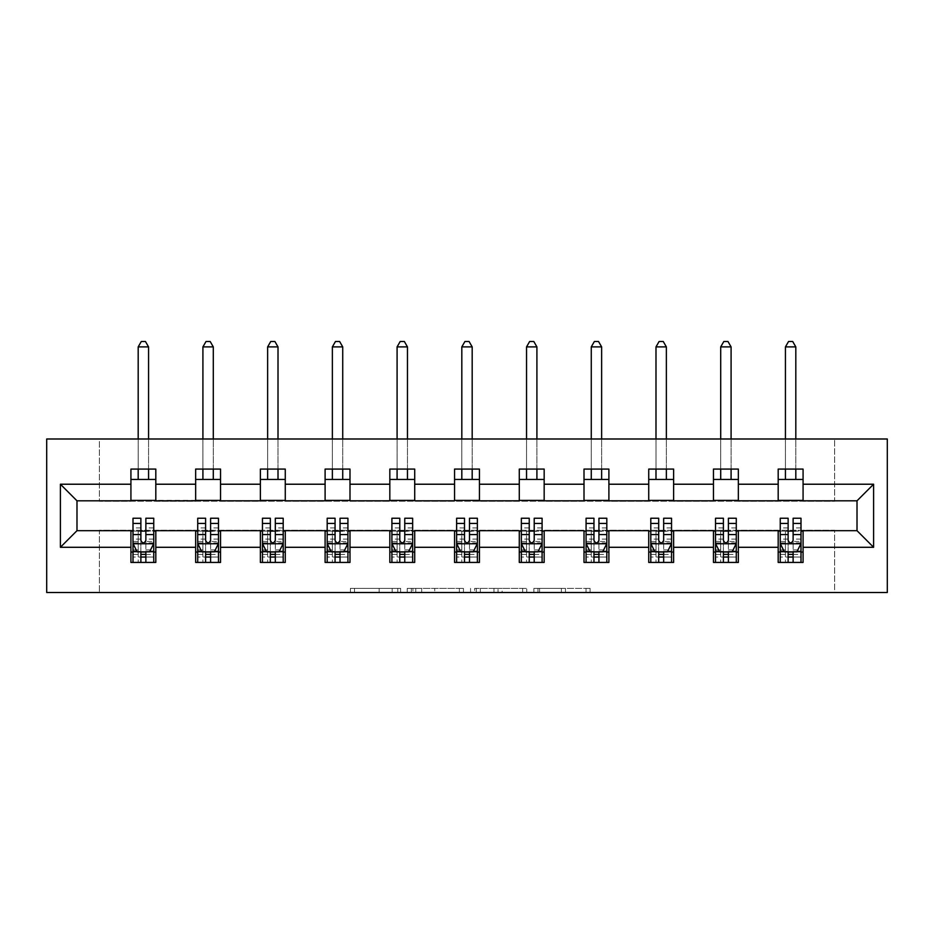 <?xml version="1.0" encoding="UTF-8"?>
<svg xmlns="http://www.w3.org/2000/svg" width="934" height="934" viewBox="0 0 934 934"><rect width="100%" height="100%" fill="white"/><g stroke="black" fill="none" stroke-linecap="round" stroke-linejoin="round"><path stroke-width="0.7" stroke-dasharray="4.67 3.5" d="M400.616 592.506L354.5 592.506L400.616 592.506L400.616 588.362L379.134 588.362L379.134 592.506L379.134 588.362L400.616 588.362L400.616 592.506L400.616 588.362L379.134 588.362L379.134 592.506L379.134 588.362L400.616 588.362L354.5 588.362L400.616 588.362M586.027 592.506L537.961 592.506L586.027 592.506L586.027 588.362L565.455 588.362L590.09 588.362L590.09 592.506L590.09 588.362L537.961 588.362L590.09 588.362L590.09 592.506L590.09 588.362L586.027 588.362L586.027 592.506M561.381 592.506L539.595 592.506L561.381 592.506L561.381 588.362L565.455 588.362L561.381 588.362L561.381 592.506L561.381 588.362L539.595 588.362L539.595 592.506L539.595 588.362L561.381 588.362L561.381 592.506M533.898 592.506L537.961 592.506L533.898 592.506L533.898 588.362L537.961 588.362L533.898 588.362L533.898 592.506M350.425 592.506L354.5 592.506L350.425 592.506L350.425 588.362L354.5 588.362L350.425 588.362L350.425 592.506M834.611 592.506L887.3 592.506L887.3 438.992L834.611 438.992L834.611 501.231L99.389 501.231L99.389 438.992L834.611 438.992L834.611 501.231L99.389 501.231L99.389 438.992L46.7 438.992L46.7 592.506L99.389 592.506L99.389 530.279L834.611 530.279L834.611 592.506L99.389 592.506L99.389 530.279L834.611 530.279L834.611 592.506M463.439 592.506L459.365 592.506L463.439 592.506L463.439 588.362L463.439 592.506M411.31 592.506L459.365 592.506L407.236 592.506L411.31 592.506L411.31 588.362L463.439 588.362L407.236 588.362L407.236 592.506L407.236 588.362L411.31 588.362L411.31 592.506M474.635 592.506L526.764 592.506L470.561 592.506L474.635 592.506L474.635 588.362L526.764 588.362L526.764 592.506L526.764 588.362L502.13 588.362L502.13 592.506M130.923 552.052L155.815 552.052L155.815 562.431L130.923 562.431L130.923 530.687L76.985 530.687L76.985 500.811L155.815 500.402L155.815 479.446L130.923 479.446L130.923 469.078L155.815 469.078L155.815 479.446M195.65 552.052L220.541 552.052L220.541 562.431L195.65 562.431L195.65 530.687L130.923 531.107M260.376 552.052L285.267 552.052L285.267 562.431L260.376 562.431L260.376 530.687L195.65 531.107M325.102 552.052L349.993 552.052L349.993 562.431L325.102 562.431L325.102 530.687L260.376 531.107M389.828 552.052L414.719 552.052L414.719 562.431L389.828 562.431L389.828 530.687L325.102 531.107M454.554 552.052L479.446 552.052L479.446 562.431L454.554 562.431L454.554 530.687L389.828 531.107M519.281 552.052L544.172 552.052L544.172 562.431L519.281 562.431L519.281 530.687L454.554 531.107M584.007 552.052L608.898 552.052L608.898 562.431L584.007 562.431L584.007 530.687L519.281 531.107M648.733 552.052L673.624 552.052L673.624 562.431L648.733 562.431L648.733 530.687L584.007 531.107M713.459 552.052L738.35 552.052L738.35 562.431L713.459 562.431L713.459 530.687L648.733 531.107M778.185 552.052L803.077 552.052L803.077 562.431L778.185 562.431L778.185 530.687L713.459 531.107M195.65 469.078L220.541 469.078L220.541 479.446L195.65 479.446L195.65 469.078M260.376 469.078L285.267 469.078L285.267 479.446L260.376 479.446L260.376 469.078M325.102 469.078L349.993 469.078L349.993 479.446L325.102 479.446L325.102 469.078M389.828 469.078L414.719 469.078L414.719 479.446L389.828 479.446L389.828 469.078M454.554 469.078L479.446 469.078L479.446 479.446L454.554 479.446L454.554 469.078M519.281 469.078L544.172 469.078L544.172 479.446L519.281 479.446L519.281 469.078M584.007 469.078L608.898 469.078L608.898 479.446L584.007 479.446L584.007 469.078M648.733 469.078L673.624 469.078L673.624 479.446L648.733 479.446L648.733 469.078M713.459 469.078L738.35 469.078L738.35 479.446L713.459 479.446L713.459 469.078M778.185 469.078L803.077 469.078L803.077 479.446L778.185 479.446L778.185 469.078M778.185 531.107L857.015 530.687L857.015 500.811L738.35 500.811L738.35 479.446M738.35 500.402L673.624 500.811L673.624 479.446M673.624 500.402L608.898 500.811L608.898 479.446M608.898 500.402L544.172 500.811L544.172 479.446M544.172 500.402L479.446 500.811L479.446 479.446M479.446 500.402L414.719 500.811L414.719 479.446M414.719 500.402L349.993 500.811L349.993 479.446M349.993 500.402L285.267 500.811L285.267 479.446M285.267 500.402L220.541 500.811L220.541 479.446M220.541 500.402L155.815 500.402M130.923 500.402L130.923 479.446M155.815 552.052L155.815 531.107M133.002 531.107L140.882 531.107M145.867 531.107L153.748 531.107M133.002 518.242L133.002 557.038L133.002 552.052L140.882 552.052M145.867 552.052L153.748 552.052L153.748 562.431L133.002 562.431L153.748 562.431M197.728 531.107L205.608 531.107M210.594 531.107L218.474 531.107M220.541 552.052L220.541 531.107M197.728 518.242L197.728 557.038L197.728 552.052L205.608 552.052M210.594 552.052L218.474 552.052L218.474 562.431L197.728 562.431L218.474 562.431M195.65 500.402L195.65 479.446M262.454 531.107L270.335 531.107M275.308 531.107L283.2 531.107M285.267 552.052L285.267 531.107M262.454 518.242L262.454 557.038L262.454 552.052L270.335 552.052M275.308 552.052L283.2 552.052L283.2 562.431L262.454 562.431L283.2 562.431M260.376 500.402L260.376 479.446M327.18 531.107L335.061 531.107M340.034 531.107L347.927 531.107M349.993 552.052L349.993 531.107M327.18 518.242L327.18 557.038L327.18 552.052L335.061 552.052M340.034 552.052L347.927 552.052L347.927 562.431L327.18 562.431L347.927 562.431M325.102 500.402L325.102 479.446M391.906 531.107L399.787 531.107M404.761 531.107L412.653 531.107M414.719 552.052L414.719 531.107M391.906 518.242L391.906 557.038L391.906 552.052L399.787 552.052M404.761 552.052L412.653 552.052L412.653 562.431L391.906 562.431L412.653 562.431M389.828 500.402L389.828 479.446M456.633 531.107L464.513 531.107M469.487 531.107L477.367 531.107M479.446 552.052L479.446 531.107M456.633 518.242L456.633 557.038L456.633 552.052L464.513 552.052M469.487 552.052L477.367 552.052L477.367 562.431L456.633 562.431L477.367 562.431M454.554 500.402L454.554 479.446M521.347 531.107L529.239 531.107M534.213 531.107L542.094 531.107M544.172 552.052L544.172 531.107M521.347 518.242L521.347 557.038L521.347 552.052L529.239 552.052M534.213 552.052L542.094 552.052L542.094 562.431L521.347 562.431L542.094 562.431M519.281 500.402L519.281 479.446M586.073 531.107L593.966 531.107M598.939 531.107L606.82 531.107M608.898 552.052L608.898 531.107M586.073 518.242L586.073 557.038L586.073 552.052L593.966 552.052M598.939 552.052L606.82 552.052L606.82 562.431L586.073 562.431L606.82 562.431M584.007 500.402L584.007 479.446M650.8 531.107L658.692 531.107M663.665 531.107L671.546 531.107M673.624 552.052L673.624 531.107M650.8 518.242L650.8 557.038L650.8 552.052L658.692 552.052M663.665 552.052L671.546 552.052L671.546 562.431L650.8 562.431L671.546 562.431M648.733 500.402L648.733 479.446M715.526 531.107L723.406 531.107M728.392 531.107L736.272 531.107M738.35 552.052L738.35 531.107M715.526 518.242L715.526 557.038L715.526 552.052L723.406 552.052M728.392 552.052L736.272 552.052L736.272 562.431L715.526 562.431L736.272 562.431M713.459 500.402L713.459 479.446M780.252 531.107L788.133 531.107M793.118 531.107L800.998 531.107M803.077 552.052L803.077 531.107M780.252 518.242L780.252 557.038L780.252 552.052L788.133 552.052M793.118 552.052L800.998 552.052L800.998 562.431L780.252 562.431L800.998 562.431M778.185 500.402L778.185 479.446M803.077 500.402L803.077 479.446M415.782 592.506L421.689 592.506L415.782 592.506L415.782 588.362L412.933 588.362L412.933 592.506L412.933 588.362L421.689 588.362L415.782 588.362L415.782 592.506M421.689 592.506L434.73 592.506L421.689 592.506L421.689 588.362L434.73 588.362L434.73 592.506L434.73 588.362L421.689 588.362L421.689 592.506M474.635 588.362L498.055 588.362L498.055 592.506L498.055 588.362L493.981 588.362L498.055 588.362L498.055 592.506L498.055 588.362L502.13 588.362M476.27 588.362L476.27 592.506L476.27 588.362M470.561 588.362L470.561 592.506L470.561 588.362M153.748 552.052L138.185 552.052L138.185 531.306L138.185 562.431L138.185 552.052L133.002 552.052L153.748 552.052L153.748 557.038L145.867 557.038L145.867 562.431M153.748 543.553L153.748 523.635L153.748 543.553L149.592 551.854L137.146 551.854L133.002 543.553L133.002 523.635L133.002 543.553M153.748 518.242L153.748 557.038L133.002 557.038L140.882 557.038L140.882 562.431M133.002 552.052L133.002 562.431M145.867 518.242L145.867 541.463L153.748 541.463M153.748 542.911L145.867 542.911L145.867 523.635L145.867 540.436C144.21 543.576 142.552 543.576 140.882 540.436L140.882 523.635L140.882 542.911L133.002 542.911M145.867 557.038L145.867 541.463M133.002 541.463L140.882 541.463L140.882 557.038M145.867 542.911L145.867 551.854M140.882 551.854L140.882 542.911M140.882 541.463L140.882 518.242M148.564 346.888L145.447 341.494L141.303 341.494L138.185 346.888L148.564 346.888L148.564 479.446M148.564 469.078L148.564 438.992M138.185 346.888L138.185 479.446M138.185 469.078L138.185 438.992M218.474 552.052L202.912 552.052L202.912 531.306L202.912 562.431L202.912 552.052L197.728 552.052L218.474 552.052L218.474 557.038L210.594 557.038L210.594 562.431M218.474 543.553L218.474 523.635L218.474 543.553L214.318 551.854L201.872 551.854L197.728 543.553L197.728 523.635L197.728 543.553M218.474 518.242L218.474 557.038L197.728 557.038L205.608 557.038L205.608 562.431M197.728 552.052L197.728 562.431M210.594 518.242L210.594 541.463L218.474 541.463M218.474 542.911L210.594 542.911L210.594 523.635L210.594 540.436C208.936 543.576 207.278 543.576 205.608 540.436L205.608 523.635L205.608 542.911L197.728 542.911M210.594 557.038L210.594 541.463M197.728 541.463L205.608 541.463L205.608 557.038M210.594 542.911L210.594 551.854M205.608 551.854L205.608 542.911M205.608 541.463L205.608 518.242M213.291 346.888L210.173 341.494L206.029 341.494L202.912 346.888L213.291 346.888L213.291 479.446M213.291 469.078L213.291 438.992M202.912 346.888L202.912 479.446M202.912 469.078L202.912 438.992M283.2 552.052L267.638 552.052L267.638 531.306L267.638 562.431L267.638 552.052L262.454 552.052L283.2 552.052L283.2 557.038L275.308 557.038L275.308 562.431M283.2 543.553L283.2 523.635L283.2 543.553L279.044 551.854L266.599 551.854L262.454 543.553L262.454 523.635L262.454 543.553M283.2 518.242L283.2 557.038L262.454 557.038L270.335 557.038L270.335 562.431M262.454 552.052L262.454 562.431M275.308 518.242L275.308 541.463L283.2 541.463M283.2 542.911L275.308 542.911L275.308 523.635L275.308 540.436C273.662 543.576 271.992 543.576 270.335 540.436L270.335 523.635L270.335 542.911L262.454 542.911M275.308 557.038L275.308 541.463M262.454 541.463L270.335 541.463L270.335 557.038M275.308 542.911L275.308 551.854M270.335 551.854L270.335 542.911M270.335 541.463L270.335 518.242M278.005 346.888L274.9 341.494L270.755 341.494L267.638 346.888L278.005 346.888L278.005 479.446M278.005 469.078L278.005 438.992M267.638 346.888L267.638 479.446M267.638 469.078L267.638 438.992M347.927 552.052L332.364 552.052L332.364 531.306L332.364 562.431L332.364 552.052L327.18 552.052L347.927 552.052L347.927 557.038L340.034 557.038L340.034 562.431M347.927 543.553L347.927 523.635L347.927 543.553L343.77 551.854L331.325 551.854L327.18 543.553L327.18 523.635L327.18 543.553M347.927 518.242L347.927 557.038L327.18 557.038L335.061 557.038L335.061 562.431M327.18 552.052L327.18 562.431M340.034 518.242L340.034 541.463L347.927 541.463M347.927 542.911L340.034 542.911L340.034 523.635L340.034 540.436C338.388 543.576 336.719 543.576 335.061 540.436L335.061 523.635L335.061 542.911L327.18 542.911M340.034 557.038L340.034 541.463M327.18 541.463L335.061 541.463L335.061 557.038M340.034 542.911L340.034 551.854M335.061 551.854L335.061 542.911M335.061 541.463L335.061 518.242M342.731 346.888L339.626 341.494L335.469 341.494L332.364 346.888L342.731 346.888L342.731 479.446M342.731 469.078L342.731 438.992M332.364 346.888L332.364 479.446M332.364 469.078L332.364 438.992M412.653 552.052L397.09 552.052L397.09 531.306L397.09 562.431L397.09 552.052L391.906 552.052L412.653 552.052L412.653 557.038L404.761 557.038L404.761 562.431M412.653 543.553L412.653 523.635L412.653 543.553L408.497 551.854L396.051 551.854L391.906 543.553L391.906 523.635L391.906 543.553M412.653 518.242L412.653 557.038L391.906 557.038L399.787 557.038L399.787 562.431M391.906 552.052L391.906 562.431M404.761 518.242L404.761 541.463L412.653 541.463M412.653 542.911L404.761 542.911L404.761 523.635L404.761 540.436C403.103 543.576 401.445 543.576 399.787 540.436L399.787 523.635L399.787 542.911L391.906 542.911M404.761 557.038L404.761 541.463M391.906 541.463L399.787 541.463L399.787 557.038M404.761 542.911L404.761 551.854M399.787 551.854L399.787 542.911M399.787 541.463L399.787 518.242M407.457 346.888L404.352 341.494L400.196 341.494L397.09 346.888L407.457 346.888L407.457 479.446M407.457 469.078L407.457 438.992M397.09 346.888L397.09 479.446M397.09 469.078L397.09 438.992M477.367 552.052L461.816 552.052L461.816 531.306L461.816 562.431L461.816 552.052L456.633 552.052L477.367 552.052L477.367 557.038L469.487 557.038L469.487 562.431M477.367 543.553L477.367 523.635L477.367 543.553L473.223 551.854L460.777 551.854L456.633 543.553L456.633 523.635L456.633 543.553M477.367 518.242L477.367 557.038L456.633 557.038L464.513 557.038L464.513 562.431M456.633 552.052L456.633 562.431M469.487 518.242L469.487 541.463L477.367 541.463M477.367 542.911L469.487 542.911L469.487 523.635L469.487 540.436C467.829 543.576 466.171 543.576 464.513 540.436L464.513 523.635L464.513 542.911L456.633 542.911M469.487 557.038L469.487 541.463M456.633 541.463L464.513 541.463L464.513 557.038M469.487 542.911L469.487 551.854M464.513 551.854L464.513 542.911M464.513 541.463L464.513 518.242M472.184 346.888L469.078 341.494L464.922 341.494L461.816 346.888L472.184 346.888L472.184 479.446M472.184 469.078L472.184 438.992M461.816 346.888L461.816 479.446M461.816 469.078L461.816 438.992M542.094 552.052L526.543 552.052L526.543 531.306L526.543 562.431L526.543 552.052L521.347 552.052L542.094 552.052L542.094 557.038L534.213 557.038L534.213 562.431M542.094 543.553L542.094 523.635L542.094 543.553L537.949 551.854L525.503 551.854L521.347 543.553L521.347 523.635L521.347 543.553M542.094 518.242L542.094 557.038L521.347 557.038L529.239 557.038L529.239 562.431M521.347 552.052L521.347 562.431M534.213 518.242L534.213 541.463L542.094 541.463M542.094 542.911L534.213 542.911L534.213 523.635L534.213 540.436C532.555 543.576 530.897 543.576 529.239 540.436L529.239 523.635L529.239 542.911L521.347 542.911M534.213 557.038L534.213 541.463M521.347 541.463L529.239 541.463L529.239 557.038M534.213 542.911L534.213 551.854M529.239 551.854L529.239 542.911M529.239 541.463L529.239 518.242M536.91 346.888L533.804 341.494L529.648 341.494L526.543 346.888L536.91 346.888L536.91 479.446M536.91 469.078L536.91 438.992M526.543 346.888L526.543 479.446M526.543 469.078L526.543 438.992M606.82 552.052L591.269 552.052L591.269 531.306L591.269 562.431L591.269 552.052L586.073 552.052L606.82 552.052L606.82 557.038L598.939 557.038L598.939 562.431M606.82 543.553L606.82 523.635L606.82 543.553L602.675 551.854L590.23 551.854L586.073 543.553L586.073 523.635L586.073 543.553M606.82 518.242L606.82 557.038L586.073 557.038L593.966 557.038L593.966 562.431M586.073 552.052L586.073 562.431M598.939 518.242L598.939 541.463L606.82 541.463M606.82 542.911L598.939 542.911L598.939 523.635L598.939 540.436C597.281 543.576 595.623 543.576 593.966 540.436L593.966 523.635L593.966 542.911L586.073 542.911M598.939 557.038L598.939 541.463M586.073 541.463L593.966 541.463L593.966 557.038M598.939 542.911L598.939 551.854M593.966 551.854L593.966 542.911M593.966 541.463L593.966 518.242M601.636 346.888L598.531 341.494L594.374 341.494L591.269 346.888L601.636 346.888L601.636 479.446M601.636 469.078L601.636 438.992M591.269 346.888L591.269 479.446M591.269 469.078L591.269 438.992M671.546 552.052L655.995 552.052L655.995 531.306L655.995 562.431L655.995 552.052L650.8 552.052L671.546 552.052L671.546 557.038L663.665 557.038L663.665 562.431M671.546 543.553L671.546 523.635L671.546 543.553L667.401 551.854L654.956 551.854L650.8 543.553L650.8 523.635L650.8 543.553M671.546 518.242L671.546 557.038L650.8 557.038L658.692 557.038L658.692 562.431M650.8 552.052L650.8 562.431M663.665 518.242L663.665 541.463L671.546 541.463M671.546 542.911L663.665 542.911L663.665 523.635L663.665 540.436C662.008 543.576 660.35 543.576 658.692 540.436L658.692 523.635L658.692 542.911L650.8 542.911M663.665 557.038L663.665 541.463M650.8 541.463L658.692 541.463L658.692 557.038M663.665 542.911L663.665 551.854M658.692 551.854L658.692 542.911M658.692 541.463L658.692 518.242M666.362 346.888L663.245 341.494L659.1 341.494L655.995 346.888L666.362 346.888L666.362 479.446M666.362 469.078L666.362 438.992M655.995 346.888L655.995 479.446M655.995 469.078L655.995 438.992M736.272 552.052L720.709 552.052L720.709 531.306L720.709 562.431L720.709 552.052L715.526 552.052L736.272 552.052L736.272 557.038L728.392 557.038L728.392 562.431M736.272 543.553L736.272 523.635L736.272 543.553L732.128 551.854L719.682 551.854L715.526 543.553L715.526 523.635L715.526 543.553M736.272 518.242L736.272 557.038L715.526 557.038L723.406 557.038L723.406 562.431M715.526 552.052L715.526 562.431M728.392 518.242L728.392 541.463L736.272 541.463M736.272 542.911L728.392 542.911L728.392 523.635L728.392 540.436C726.734 543.576 725.076 543.576 723.406 540.436L723.406 523.635L723.406 542.911L715.526 542.911M728.392 557.038L728.392 541.463M715.526 541.463L723.406 541.463L723.406 557.038M728.392 542.911L728.392 551.854M723.406 551.854L723.406 542.911M723.406 541.463L723.406 518.242M731.089 346.888L727.971 341.494L723.827 341.494L720.709 346.888L731.089 346.888L731.089 479.446M731.089 469.078L731.089 438.992M720.709 346.888L720.709 479.446M720.709 469.078L720.709 438.992M800.998 552.052L785.436 552.052L785.436 531.306L785.436 562.431L785.436 552.052L780.252 552.052L800.998 552.052L800.998 557.038L793.118 557.038L793.118 562.431M800.998 543.553L800.998 523.635L800.998 543.553L796.854 551.854L784.408 551.854L780.252 543.553L780.252 523.635L780.252 543.553M800.998 518.242L800.998 557.038L780.252 557.038L788.133 557.038L788.133 562.431M780.252 552.052L780.252 562.431M793.118 518.242L793.118 541.463L800.998 541.463M800.998 542.911L793.118 542.911L793.118 523.635L793.118 540.436C791.46 543.576 789.802 543.576 788.133 540.436L788.133 523.635L788.133 542.911L780.252 542.911M793.118 557.038L793.118 541.463M780.252 541.463L788.133 541.463L788.133 557.038M793.118 542.911L793.118 551.854M788.133 551.854L788.133 542.911M788.133 541.463L788.133 518.242M795.815 346.888L792.697 341.494L788.553 341.494L785.436 346.888L795.815 346.888L795.815 479.446M795.815 469.078L795.815 438.992M785.436 346.888L785.436 479.446M785.436 469.078L785.436 438.992M397.767 588.362L397.767 592.506L397.767 588.362M392.163 588.362L392.163 592.506L392.163 588.362M354.5 588.362L354.5 592.506L354.5 588.362M459.365 588.362L459.365 592.506L459.365 588.362M522.69 588.362L522.69 592.506L522.69 588.362M493.981 588.362L493.981 592.506L493.981 588.362M480.333 588.362L480.333 592.506L480.333 588.362M565.455 588.362L565.455 592.506L565.455 588.362M537.961 588.362L537.961 592.506L537.961 588.362M153.643 543.763L133.107 543.763M153.748 527.955L145.867 527.955M145.867 549.904L153.748 549.904M133.002 549.904L140.882 549.904M149.849 551.352L145.867 551.352M140.882 551.352L136.901 551.352M140.882 527.955L133.002 527.955M153.748 539.07L145.867 539.07M140.882 539.07L133.002 539.07M133.002 554.399L140.882 554.399M145.867 554.399L153.748 554.399M138.185 531.306L148.564 531.306L138.185 531.306M218.369 543.763L197.833 543.763M218.474 527.955L210.594 527.955M210.594 549.904L218.474 549.904M197.728 549.904L205.608 549.904M214.575 551.352L210.594 551.352M205.608 551.352L201.627 551.352M205.608 527.955L197.728 527.955M218.474 539.07L210.594 539.07M205.608 539.07L197.728 539.07M197.728 554.399L205.608 554.399M210.594 554.399L218.474 554.399M202.912 531.306L213.291 531.306L202.912 531.306M283.095 543.763L262.559 543.763M283.2 527.955L275.308 527.955M275.308 549.904L283.2 549.904M262.454 549.904L270.335 549.904M279.301 551.352L275.308 551.352M270.335 551.352L266.353 551.352M270.335 527.955L262.454 527.955M283.2 539.07L275.308 539.07M270.335 539.07L262.454 539.07M262.454 554.399L270.335 554.399M275.308 554.399L283.2 554.399M267.638 531.306L278.005 531.306L267.638 531.306M347.822 543.763L327.285 543.763M347.927 527.955L340.034 527.955M340.034 549.904L347.927 549.904M327.18 549.904L335.061 549.904M344.027 551.352L340.034 551.352M335.061 551.352L331.08 551.352M335.061 527.955L327.18 527.955M347.927 539.07L340.034 539.07M335.061 539.07L327.18 539.07M327.18 554.399L335.061 554.399M340.034 554.399L347.927 554.399M332.364 531.306L342.731 531.306L332.364 531.306M412.548 543.763L392.011 543.763M412.653 527.955L404.761 527.955M404.761 549.904L412.653 549.904M391.906 549.904L399.787 549.904M408.742 551.352L404.761 551.352M399.787 551.352L395.806 551.352M399.787 527.955L391.906 527.955M412.653 539.07L404.761 539.07M399.787 539.07L391.906 539.07M391.906 554.399L399.787 554.399M404.761 554.399L412.653 554.399M397.09 531.306L407.457 531.306L397.09 531.306M477.274 543.763L456.726 543.763M477.367 527.955L469.487 527.955M469.487 549.904L477.367 549.904M456.633 549.904L464.513 549.904M473.468 551.352L469.487 551.352M464.513 551.352L460.532 551.352M464.513 527.955L456.633 527.955M477.367 539.07L469.487 539.07M464.513 539.07L456.633 539.07M456.633 554.399L464.513 554.399M469.487 554.399L477.367 554.399M461.816 531.306L472.184 531.306L461.816 531.306M541.989 543.763L521.452 543.763M542.094 527.955L534.213 527.955M534.213 549.904L542.094 549.904M521.347 549.904L529.239 549.904M538.194 551.352L534.213 551.352M529.239 551.352L525.258 551.352M529.239 527.955L521.347 527.955M542.094 539.07L534.213 539.07M529.239 539.07L521.347 539.07M521.347 554.399L529.239 554.399M534.213 554.399L542.094 554.399M526.543 531.306L536.91 531.306L526.543 531.306M606.715 543.763L586.178 543.763M606.82 527.955L598.939 527.955M598.939 549.904L606.82 549.904M586.073 549.904L593.966 549.904M602.92 551.352L598.939 551.352M593.966 551.352L589.973 551.352M593.966 527.955L586.073 527.955M606.82 539.07L598.939 539.07M593.966 539.07L586.073 539.07M586.073 554.399L593.966 554.399M598.939 554.399L606.82 554.399M591.269 531.306L601.636 531.306L591.269 531.306M671.441 543.763L650.905 543.763M671.546 527.955L663.665 527.955M663.665 549.904L671.546 549.904M650.8 549.904L658.692 549.904M667.647 551.352L663.665 551.352M658.692 551.352L654.699 551.352M658.692 527.955L650.8 527.955M671.546 539.07L663.665 539.07M658.692 539.07L650.8 539.07M650.8 554.399L658.692 554.399M663.665 554.399L671.546 554.399M655.995 531.306L666.362 531.306L655.995 531.306M736.167 543.763L715.631 543.763M736.272 527.955L728.392 527.955M728.392 549.904L736.272 549.904M715.526 549.904L723.406 549.904M732.373 551.352L728.392 551.352M723.406 551.352L719.425 551.352M723.406 527.955L715.526 527.955M736.272 539.07L728.392 539.07M723.406 539.07L715.526 539.07M715.526 554.399L723.406 554.399M728.392 554.399L736.272 554.399M720.709 531.306L731.089 531.306L720.709 531.306M800.893 543.763L780.357 543.763M800.998 527.955L793.118 527.955M793.118 549.904L800.998 549.904M780.252 549.904L788.133 549.904M797.099 551.352L793.118 551.352M788.133 551.352L784.151 551.352M788.133 527.955L780.252 527.955M800.998 539.07L793.118 539.07M788.133 539.07L780.252 539.07M780.252 554.399L788.133 554.399M793.118 554.399L800.998 554.399M785.436 531.306L795.815 531.306L785.436 531.306M153.748 523.635L145.867 523.635M140.882 523.635L133.002 523.635M218.474 523.635L210.594 523.635M205.608 523.635L197.728 523.635M283.2 523.635L275.308 523.635M270.335 523.635L262.454 523.635M347.927 523.635L340.034 523.635M335.061 523.635L327.18 523.635M412.653 523.635L404.761 523.635M399.787 523.635L391.906 523.635M477.367 523.635L469.487 523.635M464.513 523.635L456.633 523.635M542.094 523.635L534.213 523.635M529.239 523.635L521.347 523.635M606.82 523.635L598.939 523.635M593.966 523.635L586.073 523.635M671.546 523.635L663.665 523.635M658.692 523.635L650.8 523.635M736.272 523.635L728.392 523.635M723.406 523.635L715.526 523.635M800.998 523.635L793.118 523.635M788.133 523.635L780.252 523.635"/><path stroke-width="1.4" d="M46.7 592.506L887.3 592.506L887.3 438.992L46.7 438.992L46.7 592.506M803.077 484.221L803.077 469.078L778.185 469.078L778.185 484.221L738.35 484.221L738.35 469.078L713.459 469.078L713.459 484.221L673.624 484.221L673.624 469.078L648.733 469.078L648.733 484.221L608.898 484.221L608.898 469.078L584.007 469.078L584.007 484.221L544.172 484.221L544.172 469.078L519.281 469.078L519.281 484.221L479.446 484.221L479.446 469.078L454.554 469.078L454.554 484.221L414.719 484.221L414.719 469.078L389.828 469.078L389.828 484.221L349.993 484.221L349.993 469.078L325.102 469.078L325.102 484.221L285.267 484.221L285.267 469.078L260.376 469.078L260.376 484.221L220.541 484.221L220.541 469.078L195.65 469.078L195.65 484.221L155.815 484.221L155.815 469.078L130.923 469.078L130.923 484.221L60.395 484.221L60.395 547.289L76.985 530.687L130.923 530.687L130.923 562.431L155.815 562.431L155.815 530.687L195.65 530.687L195.65 562.431L220.541 562.431L220.541 530.687L260.376 530.687L260.376 562.431L285.267 562.431L285.267 530.687L325.102 530.687L325.102 562.431L349.993 562.431L349.993 530.687L389.828 530.687L389.828 562.431L414.719 562.431L414.719 530.687L454.554 530.687L454.554 562.431L479.446 562.431L479.446 530.687L519.281 530.687L519.281 562.431L544.172 562.431L544.172 530.687L584.007 530.687L584.007 562.431L608.898 562.431L608.898 530.687L648.733 530.687L648.733 562.431L673.624 562.431L673.624 530.687L713.459 530.687L713.459 562.431L738.35 562.431L738.35 530.687L778.185 530.687L778.185 562.431L803.077 562.431L803.077 530.687L857.015 530.687L857.015 500.811L803.077 500.811L803.077 484.221L873.605 484.221L873.605 547.289L803.077 547.289M778.185 547.289L738.35 547.289M713.459 547.289L673.624 547.289M648.733 547.289L608.898 547.289M584.007 547.289L544.172 547.289M519.281 547.289L479.446 547.289M454.554 547.289L414.719 547.289M389.828 547.289L349.993 547.289M325.102 547.289L285.267 547.289M260.376 547.289L220.541 547.289M195.65 547.289L155.815 547.289M130.923 547.289L60.395 547.289M778.185 484.221L778.185 500.811L738.35 500.811L738.35 484.221M713.459 484.221L713.459 500.811L673.624 500.811L673.624 484.221M648.733 484.221L648.733 500.811L608.898 500.811L608.898 484.221M584.007 484.221L584.007 500.811L544.172 500.811L544.172 484.221M519.281 484.221L519.281 500.811L479.446 500.811L479.446 484.221M454.554 484.221L454.554 500.811L414.719 500.811L414.719 484.221M389.828 484.221L389.828 500.811L349.993 500.811L349.993 484.221M325.102 484.221L325.102 500.811L285.267 500.811L285.267 484.221M260.376 484.221L260.376 500.811L220.541 500.811L220.541 484.221M195.65 484.221L195.65 500.811L155.815 500.811L155.815 484.221M130.923 484.221L130.923 500.811L76.985 500.811L60.395 484.221M76.985 500.811L76.985 530.687M873.605 547.289L857.015 530.687M857.015 500.811L873.605 484.221M130.923 479.446L155.815 479.446M130.923 500.402L155.815 500.402M130.923 531.107L133.002 531.107M140.882 531.107L145.867 531.107M153.748 531.107L155.815 531.107M130.923 552.052L133.002 552.052M140.882 552.052L145.867 552.052M153.748 552.052L155.815 552.052M195.65 531.107L197.728 531.107M205.608 531.107L210.594 531.107M218.474 531.107L220.541 531.107M195.65 552.052L197.728 552.052M205.608 552.052L210.594 552.052M218.474 552.052L220.541 552.052M195.65 479.446L220.541 479.446M195.65 500.402L220.541 500.402M260.376 531.107L262.454 531.107M270.335 531.107L275.308 531.107M283.2 531.107L285.267 531.107M260.376 552.052L262.454 552.052M270.335 552.052L275.308 552.052M283.2 552.052L285.267 552.052M260.376 479.446L285.267 479.446M260.376 500.402L285.267 500.402M325.102 531.107L327.18 531.107M335.061 531.107L340.034 531.107M347.927 531.107L349.993 531.107M325.102 552.052L327.18 552.052M335.061 552.052L340.034 552.052M347.927 552.052L349.993 552.052M325.102 479.446L349.993 479.446M325.102 500.402L349.993 500.402M389.828 531.107L391.906 531.107M399.787 531.107L404.761 531.107M412.653 531.107L414.719 531.107M389.828 552.052L391.906 552.052M399.787 552.052L404.761 552.052M412.653 552.052L414.719 552.052M389.828 479.446L414.719 479.446M389.828 500.402L414.719 500.402M454.554 531.107L456.633 531.107M464.513 531.107L469.487 531.107M477.367 531.107L479.446 531.107M454.554 552.052L456.633 552.052M464.513 552.052L469.487 552.052M477.367 552.052L479.446 552.052M454.554 479.446L479.446 479.446M454.554 500.402L479.446 500.402M519.281 531.107L521.347 531.107M529.239 531.107L534.213 531.107M542.094 531.107L544.172 531.107M519.281 552.052L521.347 552.052M529.239 552.052L534.213 552.052M542.094 552.052L544.172 552.052M519.281 479.446L544.172 479.446M519.281 500.402L544.172 500.402M584.007 531.107L586.073 531.107M593.966 531.107L598.939 531.107M606.82 531.107L608.898 531.107M584.007 552.052L586.073 552.052M593.966 552.052L598.939 552.052M606.82 552.052L608.898 552.052M584.007 479.446L608.898 479.446M584.007 500.402L608.898 500.402M648.733 531.107L650.8 531.107M658.692 531.107L663.665 531.107M671.546 531.107L673.624 531.107M648.733 552.052L650.8 552.052M658.692 552.052L663.665 552.052M671.546 552.052L673.624 552.052M648.733 479.446L673.624 479.446M648.733 500.402L673.624 500.402M713.459 531.107L715.526 531.107M723.406 531.107L728.392 531.107M736.272 531.107L738.35 531.107M713.459 552.052L715.526 552.052M723.406 552.052L728.392 552.052M736.272 552.052L738.35 552.052M713.459 479.446L738.35 479.446M713.459 500.402L738.35 500.402M778.185 531.107L780.252 531.107M788.133 531.107L793.118 531.107M800.998 531.107L803.077 531.107M778.185 552.052L780.252 552.052M788.133 552.052L793.118 552.052M800.998 552.052L803.077 552.052M778.185 479.446L803.077 479.446M778.185 500.402L803.077 500.402M140.882 557.038L145.867 557.038M133.002 523.437L140.882 523.437L140.882 518.242L133.002 518.242L133.002 543.553L137.146 551.854L149.592 551.854L153.748 543.553L153.748 518.242L145.867 518.242L145.867 523.437L153.748 523.437M153.748 543.553L153.748 562.431M133.002 543.553L133.002 562.431M145.867 551.854L145.867 562.431M140.882 562.431L140.882 551.854M140.882 523.437L140.882 540.436C142.54 543.635 144.198 543.635 145.867 540.436L145.867 523.437M148.564 479.446L148.564 469.078M148.564 438.992L148.564 346.888L138.185 346.888L138.185 438.992M138.185 479.446L138.185 469.078M138.185 346.888L141.303 341.494L145.447 341.494L148.564 346.888M205.608 557.038L210.594 557.038M197.728 523.437L205.608 523.437L205.608 518.242L197.728 518.242L197.728 543.553L201.872 551.854L214.318 551.854L218.474 543.553L218.474 518.242L210.594 518.242L210.594 523.437L218.474 523.437M218.474 543.553L218.474 562.431M197.728 543.553L197.728 562.431M210.594 551.854L210.594 562.431M205.608 562.431L205.608 551.854M205.608 523.437L205.608 540.436C207.266 543.635 208.924 543.635 210.594 540.436L210.594 523.437M213.291 479.446L213.291 469.078M213.291 438.992L213.291 346.888L202.912 346.888L202.912 438.992M202.912 479.446L202.912 469.078M202.912 346.888L206.029 341.494L210.173 341.494L213.291 346.888M270.335 557.038L275.308 557.038M262.454 523.437L270.335 523.437L270.335 518.242L262.454 518.242L262.454 543.553L266.599 551.854L279.044 551.854L283.2 543.553L283.2 518.242L275.308 518.242L275.308 523.437L283.2 523.437M283.2 543.553L283.2 562.431M262.454 543.553L262.454 562.431M275.308 551.854L275.308 562.431M270.335 562.431L270.335 551.854M270.335 523.437L270.335 540.436C271.992 543.635 273.65 543.635 275.308 540.436L275.308 523.437M278.005 479.446L278.005 469.078M278.005 438.992L278.005 346.888L267.638 346.888L267.638 438.992M267.638 479.446L267.638 469.078M267.638 346.888L270.755 341.494L274.9 341.494L278.005 346.888M335.061 557.038L340.034 557.038M327.18 523.437L335.061 523.437L335.061 518.242L327.18 518.242L327.18 543.553L331.325 551.854L343.77 551.854L347.927 543.553L347.927 518.242L340.034 518.242L340.034 523.437L347.927 523.437M347.927 543.553L347.927 562.431M327.18 543.553L327.18 562.431M340.034 551.854L340.034 562.431M335.061 562.431L335.061 551.854M335.061 523.437L335.061 540.436C336.719 543.635 338.377 543.635 340.034 540.436L340.034 523.437M342.731 479.446L342.731 469.078M342.731 438.992L342.731 346.888L332.364 346.888L332.364 438.992M332.364 479.446L332.364 469.078M332.364 346.888L335.469 341.494L339.626 341.494L342.731 346.888M399.787 557.038L404.761 557.038M391.906 523.437L399.787 523.437L399.787 518.242L391.906 518.242L391.906 543.553L396.051 551.854L408.497 551.854L412.653 543.553L412.653 518.242L404.761 518.242L404.761 523.437L412.653 523.437M412.653 543.553L412.653 562.431M391.906 543.553L391.906 562.431M404.761 551.854L404.761 562.431M399.787 562.431L399.787 551.854M399.787 523.437L399.787 540.436C401.445 543.635 403.103 543.635 404.761 540.436L404.761 523.437M407.457 479.446L407.457 469.078M407.457 438.992L407.457 346.888L397.09 346.888L397.09 438.992M397.09 479.446L397.09 469.078M397.09 346.888L400.196 341.494L404.352 341.494L407.457 346.888M464.513 557.038L469.487 557.038M456.633 523.437L464.513 523.437L464.513 518.242L456.633 518.242L456.633 543.553L460.777 551.854L473.223 551.854L477.367 543.553L477.367 518.242L469.487 518.242L469.487 523.437L477.367 523.437M477.367 543.553L477.367 562.431M456.633 543.553L456.633 562.431M469.487 551.854L469.487 562.431M464.513 562.431L464.513 551.854M464.513 523.437L464.513 540.436C466.171 543.635 467.829 543.635 469.487 540.436L469.487 523.437M472.184 479.446L472.184 469.078M472.184 438.992L472.184 346.888L461.816 346.888L461.816 438.992M461.816 479.446L461.816 469.078M461.816 346.888L464.922 341.494L469.078 341.494L472.184 346.888M529.239 557.038L534.213 557.038M521.347 523.437L529.239 523.437L529.239 518.242L521.347 518.242L521.347 543.553L525.503 551.854L537.949 551.854L542.094 543.553L542.094 518.242L534.213 518.242L534.213 523.437L542.094 523.437M542.094 543.553L542.094 562.431M521.347 543.553L521.347 562.431M534.213 551.854L534.213 562.431M529.239 562.431L529.239 551.854M529.239 523.437L529.239 540.436C530.897 543.635 532.555 543.635 534.213 540.436L534.213 523.437M536.91 479.446L536.91 469.078M536.91 438.992L536.91 346.888L526.543 346.888L526.543 438.992M526.543 479.446L526.543 469.078M526.543 346.888L529.648 341.494L533.804 341.494L536.91 346.888M593.966 557.038L598.939 557.038M586.073 523.437L593.966 523.437L593.966 518.242L586.073 518.242L586.073 543.553L590.23 551.854L602.675 551.854L606.82 543.553L606.82 518.242L598.939 518.242L598.939 523.437L606.82 523.437M606.82 543.553L606.82 562.431M586.073 543.553L586.073 562.431M598.939 551.854L598.939 562.431M593.966 562.431L593.966 551.854M593.966 523.437L593.966 540.436C595.623 543.635 597.281 543.635 598.939 540.436L598.939 523.437M601.636 479.446L601.636 469.078M601.636 438.992L601.636 346.888L591.269 346.888L591.269 438.992M591.269 479.446L591.269 469.078M591.269 346.888L594.374 341.494L598.531 341.494L601.636 346.888M658.692 557.038L663.665 557.038M650.8 523.437L658.692 523.437L658.692 518.242L650.8 518.242L650.8 543.553L654.956 551.854L667.401 551.854L671.546 543.553L671.546 518.242L663.665 518.242L663.665 523.437L671.546 523.437M671.546 543.553L671.546 562.431M650.8 543.553L650.8 562.431M663.665 551.854L663.665 562.431M658.692 562.431L658.692 551.854M658.692 523.437L658.692 540.436C660.35 543.635 662.008 543.635 663.665 540.436L663.665 523.437M666.362 479.446L666.362 469.078M666.362 438.992L666.362 346.888L655.995 346.888L655.995 438.992M655.995 479.446L655.995 469.078M655.995 346.888L659.1 341.494L663.245 341.494L666.362 346.888M723.406 557.038L728.392 557.038M715.526 523.437L723.406 523.437L723.406 518.242L715.526 518.242L715.526 543.553L719.682 551.854L732.128 551.854L736.272 543.553L736.272 518.242L728.392 518.242L728.392 523.437L736.272 523.437M736.272 543.553L736.272 562.431M715.526 543.553L715.526 562.431M728.392 551.854L728.392 562.431M723.406 562.431L723.406 551.854M723.406 523.437L723.406 540.436C725.064 543.635 726.734 543.635 728.392 540.436L728.392 523.437M731.089 479.446L731.089 469.078M731.089 438.992L731.089 346.888L720.709 346.888L720.709 438.992M720.709 479.446L720.709 469.078M720.709 346.888L723.827 341.494L727.971 341.494L731.089 346.888M788.133 557.038L793.118 557.038M780.252 523.437L788.133 523.437L788.133 518.242L780.252 518.242L780.252 543.553L784.408 551.854L796.854 551.854L800.998 543.553L800.998 518.242L793.118 518.242L793.118 523.437L800.998 523.437M800.998 543.553L800.998 562.431M780.252 543.553L780.252 562.431M793.118 551.854L793.118 562.431M788.133 562.431L788.133 551.854M788.133 523.437L788.133 540.436C789.79 543.635 791.46 543.635 793.118 540.436L793.118 523.437M795.815 479.446L795.815 469.078M795.815 438.992L795.815 346.888L785.436 346.888L785.436 438.992M785.436 479.446L785.436 469.078M785.436 346.888L788.553 341.494L792.697 341.494L795.815 346.888M133.107 543.763L153.643 543.763M153.748 551.352L149.849 551.352M136.901 551.352L133.002 551.352M145.867 534.563L153.748 534.563M133.002 534.563L140.882 534.563M140.882 554.399L145.867 554.399M197.833 543.763L218.369 543.763M218.474 551.352L214.575 551.352M201.627 551.352L197.728 551.352M210.594 534.563L218.474 534.563M197.728 534.563L205.608 534.563M205.608 554.399L210.594 554.399M262.559 543.763L283.095 543.763M283.2 551.352L279.301 551.352M266.353 551.352L262.454 551.352M275.308 534.563L283.2 534.563M262.454 534.563L270.335 534.563M270.335 554.399L275.308 554.399M327.285 543.763L347.822 543.763M347.927 551.352L344.027 551.352M331.08 551.352L327.18 551.352M340.034 534.563L347.927 534.563M327.18 534.563L335.061 534.563M335.061 554.399L340.034 554.399M392.011 543.763L412.548 543.763M412.653 551.352L408.742 551.352M395.806 551.352L391.906 551.352M404.761 534.563L412.653 534.563M391.906 534.563L399.787 534.563M399.787 554.399L404.761 554.399M456.726 543.763L477.274 543.763M477.367 551.352L473.468 551.352M460.532 551.352L456.633 551.352M469.487 534.563L477.367 534.563M456.633 534.563L464.513 534.563M464.513 554.399L469.487 554.399M521.452 543.763L541.989 543.763M542.094 551.352L538.194 551.352M525.258 551.352L521.347 551.352M534.213 534.563L542.094 534.563M521.347 534.563L529.239 534.563M529.239 554.399L534.213 554.399M586.178 543.763L606.715 543.763M606.82 551.352L602.92 551.352M589.973 551.352L586.073 551.352M598.939 534.563L606.82 534.563M586.073 534.563L593.966 534.563M593.966 554.399L598.939 554.399M650.905 543.763L671.441 543.763M671.546 551.352L667.647 551.352M654.699 551.352L650.8 551.352M663.665 534.563L671.546 534.563M650.8 534.563L658.692 534.563M658.692 554.399L663.665 554.399M715.631 543.763L736.167 543.763M736.272 551.352L732.373 551.352M719.425 551.352L715.526 551.352M728.392 534.563L736.272 534.563M715.526 534.563L723.406 534.563M723.406 554.399L728.392 554.399M780.357 543.763L800.893 543.763M800.998 551.352L797.099 551.352M784.151 551.352L780.252 551.352M793.118 534.563L800.998 534.563M780.252 534.563L788.133 534.563M788.133 554.399L793.118 554.399"/></g></svg>
